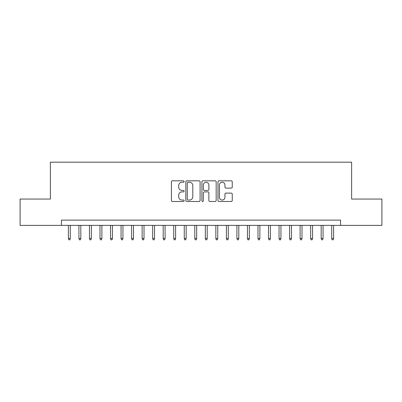 <?xml version="1.0" encoding="UTF-8"?>
<svg xmlns="http://www.w3.org/2000/svg" width="402" height="402" viewBox="0 0 402 402"><rect width="100%" height="100%" fill="white"/><g stroke="black" fill="none" stroke-linecap="round" stroke-linejoin="round"><path stroke-width="0.6" d="M184.146 181.538A0.724 0.724 0 0 0 183.423 180.815L172.438 180.815A1.035 1.035 0 0 0 171.408 181.845L171.408 200.457A1.035 1.035 0 0 0 172.438 201.492L183.423 201.492A0.724 0.724 0 0 0 184.146 200.769A0.724 0.724 0 0 0 183.423 200.045L182 200.045A3.306 3.306 0 0 1 178.694 196.734L178.694 195.186A3.306 3.306 0 0 1 182 191.875L183.423 191.875A0.724 0.724 0 0 0 184.146 191.151A0.724 0.724 0 0 0 183.423 190.427L182 190.427A3.306 3.306 0 0 1 178.694 187.121L178.694 185.568A3.306 3.306 0 0 1 182 182.262L183.423 182.262A0.724 0.724 0 0 0 184.146 181.538M231.215 188.101A1.035 1.035 0 0 0 232.25 187.066L232.25 181.845A1.035 1.035 0 0 0 231.215 180.815L219.015 180.815A1.035 1.035 0 0 0 217.979 181.845L217.979 200.457A1.035 1.035 0 0 0 219.015 201.492L231.215 201.492A1.035 1.035 0 0 0 232.25 200.457L232.25 194.151A1.035 1.035 0 0 0 231.215 193.116L225.994 193.116A1.035 1.035 0 0 0 224.959 194.151L224.959 197.276A2.764 2.764 0 0 1 222.195 200.045A2.764 2.764 0 0 1 219.427 197.276L219.427 185.026A2.764 2.764 0 0 1 222.195 182.262A2.764 2.764 0 0 1 224.959 185.026L224.959 187.066A1.035 1.035 0 0 0 225.994 188.101L231.215 188.101M61.441 225.381L20.1 225.381L20.1 199.05L50.381 199.05L50.381 162.187L351.619 162.187L351.619 199.05L381.9 199.05L381.9 225.381L340.559 225.381L340.559 220.115L61.441 220.115L61.441 225.381L340.559 225.381M200.095 181.845A1.035 1.035 0 0 0 199.06 180.815L186.86 180.815A1.035 1.035 0 0 0 185.83 181.845L185.83 200.457A1.035 1.035 0 0 0 186.86 201.492L199.06 201.492A1.035 1.035 0 0 0 200.095 200.457L200.095 181.845M202.94 180.815L215.14 180.815A1.035 1.035 0 0 1 216.17 181.845L216.17 200.457A1.035 1.035 0 0 1 215.14 201.492L209.919 201.492A1.035 1.035 0 0 1 208.884 200.457L208.884 192.91A1.035 1.035 0 0 0 207.849 191.875L204.387 191.875A1.035 1.035 0 0 0 203.352 192.91L203.352 200.769A0.724 0.724 0 0 1 202.628 201.492A0.724 0.724 0 0 1 201.904 200.769L201.904 181.845A1.035 1.035 0 0 1 202.94 180.815M188 182.262A0.724 0.724 0 0 0 187.277 182.985L187.277 199.322A0.724 0.724 0 0 0 188 200.045L189.498 200.045A3.306 3.306 0 0 0 192.804 196.734L192.804 185.568A3.306 3.306 0 0 0 189.498 182.262L188 182.262M208.884 185.076A2.764 2.764 0 0 0 206.115 182.312A2.764 2.764 0 0 0 203.352 185.076L203.352 189.392A1.035 1.035 0 0 0 204.387 190.427L207.849 190.427A1.035 1.035 0 0 0 208.884 189.392L208.884 185.076M70.29 238.446L69.868 239.813L68.812 239.813L68.39 238.446L70.29 238.446L70.29 225.381M68.39 238.446L68.39 225.381M80.822 238.446L80.4 239.813L79.345 239.813L78.928 238.446L80.822 238.446L80.822 225.381M78.928 238.446L78.928 225.381M91.355 238.446L90.932 239.813L89.877 239.813L89.46 238.446L91.355 238.446L91.355 225.381M89.46 238.446L89.46 225.381M101.887 238.446L101.465 239.813L100.415 239.813L99.992 238.446L101.887 238.446L101.887 225.381M99.992 238.446L99.992 225.381M112.419 238.446L111.997 239.813L110.947 239.813L110.525 238.446L112.419 238.446L112.419 225.381M110.525 238.446L110.525 225.381M122.952 238.446L122.53 239.813L121.479 239.813L121.057 238.446L122.952 238.446L122.952 225.381M121.057 238.446L121.057 225.381M133.484 238.446L133.062 239.813L132.012 239.813L131.59 238.446L133.484 238.446L133.484 225.381M131.59 238.446L131.59 225.381M144.017 238.446L143.594 239.813L142.544 239.813L142.122 238.446L144.017 238.446L144.017 225.381M142.122 238.446L142.122 225.381M154.549 238.446L154.127 239.813L153.077 239.813L152.654 238.446L154.549 238.446L154.549 225.381M152.654 238.446L152.654 225.381M165.081 238.446L164.664 239.813L163.609 239.813L163.187 238.446L165.081 238.446L165.081 225.381M163.187 238.446L163.187 225.381M175.614 238.446L175.197 239.813L174.141 239.813L173.719 238.446L175.614 238.446L175.614 225.381M173.719 238.446L173.719 225.381M186.151 238.446L185.729 239.813L184.674 239.813L184.252 238.446L186.151 238.446L186.151 225.381M184.252 238.446L184.252 225.381M196.684 238.446L196.261 239.813L195.206 239.813L194.784 238.446L196.684 238.446L196.684 225.381M194.784 238.446L194.784 225.381M207.216 238.446L206.794 239.813L205.739 239.813L205.316 238.446L207.216 238.446L207.216 225.381M205.316 238.446L205.316 225.381M217.748 238.446L217.326 239.813L216.271 239.813L215.849 238.446L217.748 238.446L217.748 225.381M215.849 238.446L215.849 225.381M228.281 238.446L227.859 239.813L226.803 239.813L226.386 238.446L228.281 238.446L228.281 225.381M226.386 238.446L226.386 225.381M238.813 238.446L238.391 239.813L237.336 239.813L236.919 238.446L238.813 238.446L238.813 225.381M236.919 238.446L236.919 225.381M249.346 238.446L248.923 239.813L247.873 239.813L247.451 238.446L249.346 238.446L249.346 225.381M247.451 238.446L247.451 225.381M259.878 238.446L259.456 239.813L258.406 239.813L257.983 238.446L259.878 238.446L259.878 225.381M257.983 238.446L257.983 225.381M270.41 238.446L269.988 239.813L268.938 239.813L268.516 238.446L270.41 238.446L270.41 225.381M268.516 238.446L268.516 225.381M280.943 238.446L280.521 239.813L279.47 239.813L279.048 238.446L280.943 238.446L280.943 225.381M279.048 238.446L279.048 225.381M291.475 238.446L291.053 239.813L290.003 239.813L289.581 238.446L291.475 238.446L291.475 225.381M289.581 238.446L289.581 225.381M302.008 238.446L301.585 239.813L300.535 239.813L300.113 238.446L302.008 238.446L302.008 225.381M300.113 238.446L300.113 225.381M312.54 238.446L312.123 239.813L311.068 239.813L310.645 238.446L312.54 238.446L312.54 225.381M310.645 238.446L310.645 225.381M323.072 238.446L322.655 239.813L321.6 239.813L321.178 238.446L323.072 238.446L323.072 225.381M321.178 238.446L321.178 225.381M333.61 238.446L333.188 239.813L332.132 239.813L331.71 238.446L333.61 238.446L333.61 225.381M331.71 238.446L331.71 225.381"/></g></svg>

